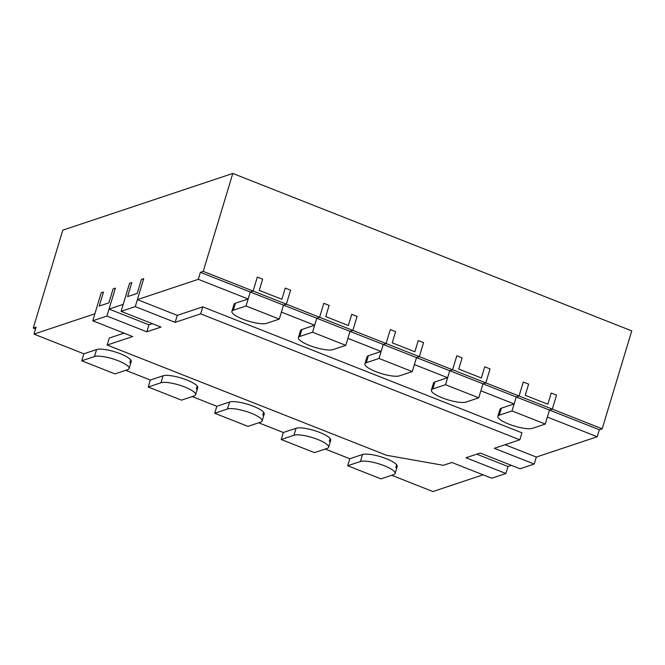 <?xml version="1.0" encoding="UTF-8"?>
<svg xmlns="http://www.w3.org/2000/svg" width="665" height="665" viewBox="0 0 665 665"><rect width="100%" height="100%" fill="white"/><g stroke="black" fill="none" stroke-linecap="round" stroke-linejoin="round"><path stroke-width="1" d="M148.943 324.819L109.043 309.075L123.216 304.354L129.55 283.365L131.811 282.608L129.55 283.365L121.097 311.345L160.997 327.089L146.832 331.81L148.943 324.819L152.36 323.68M511.418 465.367L508.002 466.506L476.747 454.17M124.031 333.132L109.276 338.044L107.165 345.044L132.667 336.54L92.767 320.796L101.213 292.816L94.879 313.797L33.973 334.113L83.84 353.797L96.591 349.541A18.828 4.555 16.8 0 1 117.472 352.691A18.828 4.555 16.8 0 1 131.229 361.544A18.828 4.555 16.8 0 1 129.833 362.658L130.689 359.84M483.089 474.818L432.923 491.551L391.693 475.276M325.202 449.041L349.807 458.75L362.558 454.494A18.828 4.555 16.8 0 1 383.439 457.653A18.828 4.555 16.8 0 1 397.204 466.498A18.828 4.555 16.8 0 1 395.808 467.62L396.656 464.793M258.71 422.799L283.315 432.508L296.066 428.26A18.828 4.555 16.8 0 1 316.947 431.41A18.828 4.555 16.8 0 1 330.713 440.263A18.828 4.555 16.8 0 1 329.308 441.377L330.164 438.551M192.218 396.564L216.823 406.273L229.575 402.017A18.828 4.555 16.8 0 1 250.456 405.176A18.828 4.555 16.8 0 1 264.221 414.021A18.828 4.555 16.8 0 1 262.816 415.143L263.673 412.317M125.727 370.322L150.332 380.031L163.083 375.783A18.828 4.555 16.8 0 1 183.964 378.934A18.828 4.555 16.8 0 1 197.729 387.778A18.828 4.555 16.8 0 1 196.325 388.9L197.181 386.074M107.165 345.044L386.432 455.242L443.331 465.317L451.826 462.483L491.726 478.226L505.89 473.505L465.99 457.761L480.155 453.031L520.055 468.775L534.219 464.054L494.328 448.31L519.822 439.806L200.655 313.863L175.161 322.367L177.272 315.368L137.381 299.624L198.286 279.308L248.161 298.992L235.41 303.24A18.828 4.555 -163.2 0 0 234.013 304.362L231.902 311.353A18.828 4.555 -163.2 0 0 245.659 320.206A18.828 4.555 -163.2 0 0 266.54 323.356L279.292 319.1L283.514 305.119L316.764 318.236L314.653 325.227L301.902 329.483A18.828 4.555 -163.2 0 0 300.505 330.596L298.394 337.596A18.828 4.555 -163.2 0 0 312.151 346.44A18.828 4.555 -163.2 0 0 333.032 349.599L345.783 345.343L350.006 331.353L383.256 344.47L381.145 351.469L368.393 355.717A18.828 4.555 -163.2 0 0 366.997 356.839L364.885 363.83A18.828 4.555 -163.2 0 0 378.651 372.683A18.828 4.555 -163.2 0 0 399.524 375.833L412.275 371.585L416.498 357.595L449.748 370.713L447.636 377.703L434.885 381.959A18.828 4.555 -163.2 0 0 433.489 383.082L431.377 390.072A18.828 4.555 -163.2 0 0 445.143 398.917A18.828 4.555 -163.2 0 0 466.024 402.076L478.767 397.82L482.99 383.83L516.24 396.955L514.128 403.946L501.377 408.194A18.828 4.555 -163.2 0 0 499.98 409.316L497.869 416.307A18.828 4.555 -163.2 0 0 511.634 425.159A18.828 4.555 -163.2 0 0 532.515 428.31L545.258 424.062L549.481 410.072L599.356 429.748L597.245 436.747L536.331 457.063L505.076 444.727M599.356 429.748L602.182 428.809L286.349 304.171L283.514 305.119L281.403 312.109L314.653 325.227M345.783 345.343L312.542 332.226L316.764 318.236L319.591 317.288L323.822 303.298L319.591 317.288L316.764 318.236L350.006 331.353L352.841 330.405L357.063 316.424L351.743 314.321L348.369 325.509L325.759 316.59L329.133 305.401L325.759 316.59L348.369 325.509L351.743 314.321L357.063 316.424L352.841 330.405L350.006 331.353L347.895 338.352L381.145 351.469M412.275 371.585L379.033 358.46L383.256 344.47L386.082 343.531L390.313 329.541L386.082 343.531L383.256 344.47L416.498 357.595L419.332 356.648L423.555 342.658L418.235 340.563L414.86 351.752L392.25 342.832L395.625 331.635L392.25 342.832L414.86 351.752L418.235 340.563L423.555 342.658L419.332 356.648L416.498 357.595L414.386 364.586L447.636 377.703M478.767 397.82L445.525 384.703L449.748 370.713L452.582 369.765L456.805 355.775L452.582 369.765L449.748 370.713L482.99 383.83L485.824 382.89L490.047 368.9L484.727 366.797L481.352 377.986L458.742 369.067L462.125 357.878L458.742 369.067L481.352 377.986L484.727 366.797L490.047 368.9L485.824 382.89L482.99 383.83L480.878 390.829L514.128 403.946M545.258 424.062L512.017 410.937L516.24 396.955L519.074 396.007L523.297 382.018L519.074 396.007L516.24 396.955L549.481 410.072L552.316 409.125L556.538 395.135L551.219 393.04L547.844 404.229L525.234 395.309L528.617 384.121L525.234 395.309L547.844 404.229L551.219 393.04L556.538 395.135L552.316 409.125L549.481 410.072L547.37 417.063L597.245 436.747M177.272 315.368L202.767 306.864L521.934 432.815L519.822 439.806M198.286 279.308L200.398 272.318L250.273 291.993L248.161 298.992M137.381 299.624L143.715 278.643L141.446 279.4L143.715 278.643L135.269 306.623L121.097 311.345M137.223 293.39L141.446 279.4L137.223 293.39L127.589 296.598L131.811 282.608L127.589 296.598L137.223 293.39M109.043 309.075L115.386 288.095L113.117 288.851L115.386 288.095L106.932 316.066L146.832 331.81M108.894 302.841L113.117 288.851L108.894 302.841L99.26 306.05L103.482 292.06L99.26 306.05L108.894 302.841M101.213 292.816L103.482 292.06L101.213 292.816M33.973 334.113L36.085 327.122L33.25 328.069L62.818 230.148L232.8 173.449L631.75 330.887L602.182 428.809M200.398 272.318L203.232 271.37L232.8 173.449M203.232 271.37L253.099 291.054L250.273 291.993L283.514 305.119L286.349 304.171L290.572 290.181L285.252 288.086L290.572 290.181L286.349 304.171L253.099 291.054L257.322 277.064L262.642 279.159L257.322 277.064L253.099 291.054L250.273 291.993L246.042 305.983L279.292 319.1M523.297 382.018L528.617 384.121L523.297 382.018M456.805 355.775L462.125 357.878L456.805 355.775M390.313 329.541L395.625 331.635L390.313 329.541M323.822 303.298L329.133 305.401L323.822 303.298M281.877 299.275L285.252 288.086L281.877 299.275L259.267 290.356L262.642 279.159L259.267 290.356L281.877 299.275M35.528 328.967L33.25 328.069M92.767 320.796L106.932 316.066M175.161 322.367L135.269 306.623M202.767 306.864L200.655 313.863M534.219 464.054L536.331 457.063M505.89 473.505L508.002 466.506M347.695 465.741L380.945 478.867L393.697 474.611A18.828 4.555 16.8 0 0 395.093 473.488A18.828 4.555 16.8 0 0 381.328 464.644A18.828 4.555 16.8 0 0 360.447 461.493L347.695 465.741L349.807 458.75M281.204 439.507L314.454 452.624L327.197 448.376A18.828 4.555 16.8 0 0 328.601 447.254A18.828 4.555 16.8 0 0 314.836 438.401A18.828 4.555 16.8 0 0 293.955 435.251L281.204 439.507L283.315 432.508M214.712 413.264L247.962 426.381L260.705 422.134A18.828 4.555 16.8 0 0 262.11 421.012A18.828 4.555 16.8 0 0 248.344 412.167A18.828 4.555 16.8 0 0 227.463 409.017L214.712 413.264L216.823 406.273M148.22 387.03L181.47 400.147L194.213 395.891A18.828 4.555 16.8 0 0 195.61 394.777A18.828 4.555 16.8 0 0 181.853 385.924A18.828 4.555 16.8 0 0 160.972 382.774L148.22 387.03L150.332 380.031M81.728 360.787L114.978 373.905L127.722 369.657A18.828 4.555 16.8 0 0 129.118 368.535A18.828 4.555 16.8 0 0 115.361 359.69A18.828 4.555 16.8 0 0 94.48 356.54L81.728 360.787L83.84 353.797M512.017 410.937L499.265 415.193A18.828 4.555 -163.2 0 0 497.869 416.307M445.525 384.703L432.774 388.95A18.828 4.555 -163.2 0 0 431.377 390.072M379.033 358.46L366.282 362.716A18.828 4.555 -163.2 0 0 364.885 363.83M312.542 332.226L299.79 336.473A18.828 4.555 -163.2 0 0 298.394 337.596M246.042 305.983L233.299 310.239A18.828 4.555 -163.2 0 0 231.902 311.353M360.447 461.493L362.558 454.494M293.955 435.251L296.066 428.26M227.463 409.017L229.575 402.017M160.972 382.774L163.083 375.783M94.48 356.54L96.591 349.541M499.265 415.193L501.377 408.194M432.774 388.95L434.885 381.959M366.282 362.716L368.393 355.717M299.79 336.473L301.902 329.483M233.299 310.239L235.41 303.24M395.093 473.488L397.204 466.498M328.601 447.254L330.713 440.263M262.11 421.012L264.221 414.021M195.61 394.777L197.729 387.778M129.118 368.535L131.229 361.544"/></g></svg>
